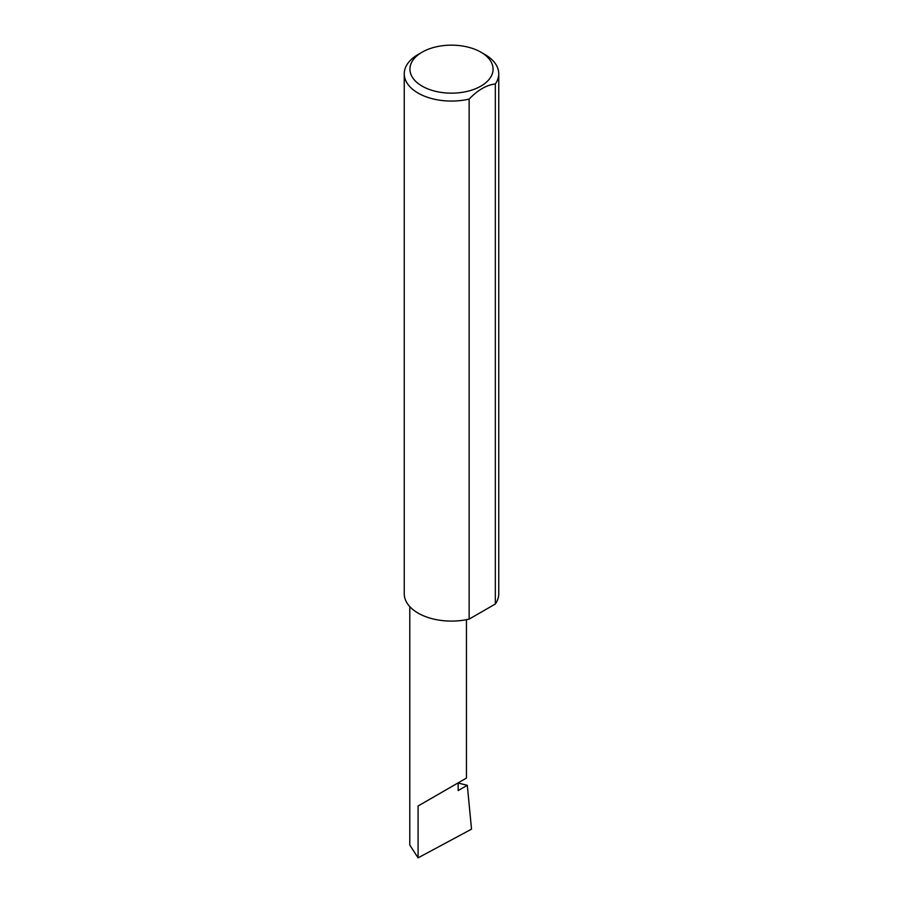 <?xml version="1.0" encoding="UTF-8"?>
<svg xmlns="http://www.w3.org/2000/svg" width="903" height="903" viewBox="0 0 903 903"><rect width="100%" height="100%" fill="white"/><g stroke="black" fill="none" stroke-linecap="round" stroke-linejoin="round"><path stroke-width="1.35" d="M458.16 783.048L467.302 785.294L458.16 790.576L458.16 782.867L466.456 778.07L466.456 619.695M458.16 782.867C464.819 779.018 472.709 774.458 458.16 782.867L418.089 805.995L458.16 782.867M422.096 86.124A41.583 24.009 0 0 0 480.904 86.124A41.583 24.009 0 0 0 480.904 52.182L484.911 54.496A47.249 27.282 180 0 1 498.749 73.786A47.249 27.282 180 0 1 495.329 83.968C486.615 84.95 477.879 89.984 469.142 99.093A47.249 27.282 180 0 1 418.089 93.077A47.249 27.282 180 0 1 404.251 73.786A47.249 27.282 180 0 1 418.089 54.496L422.096 52.182A41.583 24.009 0 0 0 422.096 86.124M469.142 99.093L469.142 619.119A47.249 27.282 180 0 1 418.089 613.103A47.249 27.282 180 0 1 404.251 593.813L404.251 73.786M467.302 785.294L471.524 829.157L418.089 857.85L409.793 845.084L409.793 606.635M418.089 857.85L418.089 805.995M495.329 83.968L495.329 604.005A47.249 27.282 180 0 0 498.749 593.813L498.749 73.786M469.142 619.119L495.329 604.005M484.911 54.496L480.904 52.182A41.583 24.009 0 0 0 422.096 52.182"/></g></svg>
